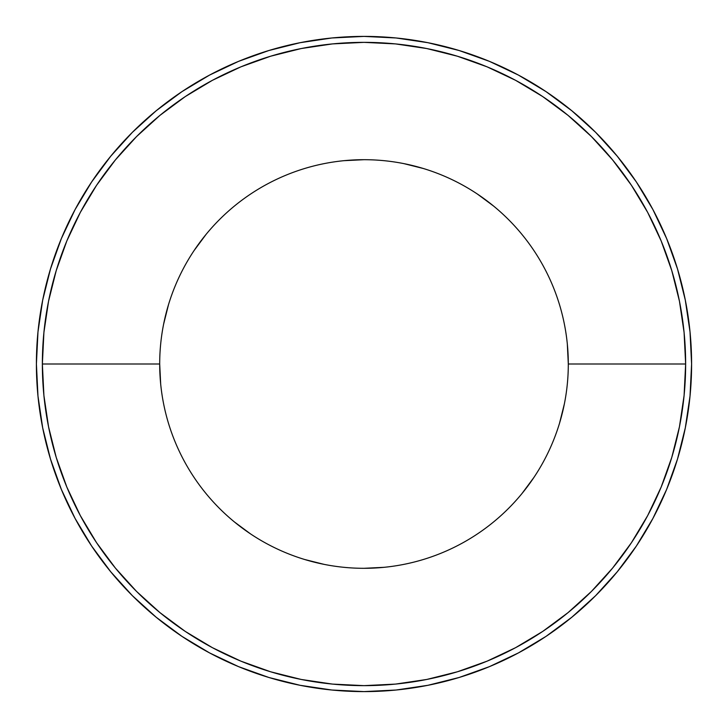 <?xml version="1.0" encoding="UTF-8"?>
<svg xmlns="http://www.w3.org/2000/svg" width="728" height="728" viewBox="0 0 728 728"><rect width="100%" height="100%" fill="white"/><g stroke="black" fill="none" stroke-linecap="round" stroke-linejoin="round"><path stroke-width="1.09" d="M690.444 336.482L690.299 334.798A327.6 327.6 0 0 0 652.852 209.446M690.572 338.074L690.499 337.11M690.854 341.851L690.663 339.221M518.527 75.139A327.6 327.6 0 0 0 36.4 364A327.6 327.6 0 0 1 364 36.4A327.6 327.6 0 0 1 691.6 364L690.026 331.886L685.303 300.091L677.495 268.905L666.666 238.629L652.916 209.573L636.39 181.991L617.235 156.174L595.65 132.35L571.826 110.765L546.009 91.61L518.427 75.084L489.371 61.334L459.095 50.505L427.909 42.697L396.114 37.974L364 36.4L331.886 37.974L300.091 42.697L268.905 50.505L238.629 61.334L209.573 75.084L181.991 91.61L156.174 110.765L132.35 132.35L110.765 156.174L91.61 181.991L75.084 209.573L61.334 238.629L50.505 268.905L42.697 300.091L37.974 331.886L36.4 364L37.974 396.114L42.697 427.909L50.505 459.095L61.334 489.371L75.084 518.427L91.61 546.009L110.765 571.826L132.35 595.65L156.174 617.235L181.991 636.39L209.573 652.916L238.629 666.666L268.905 677.495L300.091 685.303L331.886 690.026L364 691.6L396.114 690.026L427.909 685.303L459.095 677.495L489.371 666.666L518.427 652.916L546.009 636.39L571.826 617.235L595.65 595.65L617.235 571.826L636.39 546.009L652.916 518.427L666.666 489.371L677.495 459.095L685.303 427.909L690.026 396.114L691.6 364A327.6 327.6 0 0 1 364 691.6A327.6 327.6 0 0 1 36.4 364A327.6 327.6 0 0 0 75.148 518.554M690.299 393.211L690.927 385.067M91.473 545.8A327.6 327.6 0 0 0 182.191 636.527M209.473 652.861A327.6 327.6 0 0 0 691.4 375.439M691.545 369.751A327.6 327.6 0 0 0 691.6 364.036L691.6 364M568.304 364A204.304 204.304 0 0 0 364 159.696A204.304 204.304 0 0 0 159.696 364L42.361 364A321.639 321.639 0 0 1 364 42.361A321.639 321.639 0 0 1 685.64 364L568.304 364A204.304 204.304 0 0 1 364 568.304A204.304 204.304 0 0 1 159.696 364A204.304 204.304 0 0 1 364 159.696A204.304 204.304 0 0 1 568.304 364L685.64 364A321.639 321.639 0 0 1 364 685.64A321.639 321.639 0 0 1 42.361 364L159.696 364A204.304 204.304 0 0 0 364 568.304A204.304 204.304 0 0 0 568.304 364L567.321 343.971M163.618 324.142L168.496 304.695M194.13 250.496L206.07 234.389M343.971 160.679L364 159.696M403.858 163.618L423.305 168.496M477.504 194.13L493.611 206.07M564.382 403.858L559.504 423.305M533.87 477.504L521.93 493.611M384.029 567.321L364 568.304M324.142 564.382L304.695 559.504M250.496 533.87L234.389 521.93M160.679 384.029L159.696 364M42.361 364L43.907 332.478L48.539 301.246L56.211 270.634L66.84 240.913L80.335 212.376L96.56 185.303L115.37 159.951L136.564 136.564L159.951 115.37L185.303 96.56L212.376 80.335L240.913 66.84L270.634 56.211L301.246 48.539L332.478 43.907L364 42.361L395.522 43.907L426.754 48.539L457.366 56.211L487.087 66.84L515.624 80.335L542.697 96.56L568.049 115.37L591.436 136.564L612.63 159.951L631.44 185.303L647.665 212.376L661.16 240.913L671.789 270.634L679.461 301.246L684.092 332.478L685.64 364L684.092 395.522L679.461 426.754L671.789 457.366L661.16 487.087L647.665 515.624L631.44 542.697L612.63 568.049L591.436 591.436L568.049 612.63L542.697 631.44L515.624 647.665L487.087 661.16L457.366 671.789L426.754 679.461L395.522 684.092L364 685.64L332.478 684.092L301.246 679.461L270.634 671.789L240.913 661.16L212.376 647.665L185.303 631.44L159.951 612.63L136.564 591.436L115.37 568.049L96.56 542.697L80.335 515.624L66.84 487.087L56.211 457.366L48.539 426.754L43.907 395.522L42.361 364M636.527 182.2A327.6 327.6 0 0 0 545.809 91.473M690.299 334.789L690.244 334.216M677.495 268.905L666.666 238.629M546.009 91.61L518.427 75.084M268.905 50.505L238.629 61.334M91.61 181.991L75.084 209.573M50.505 459.095L61.334 489.371M181.991 636.39L209.573 652.916M459.095 677.495L489.371 666.666M636.39 546.009L652.916 518.427"/></g></svg>
